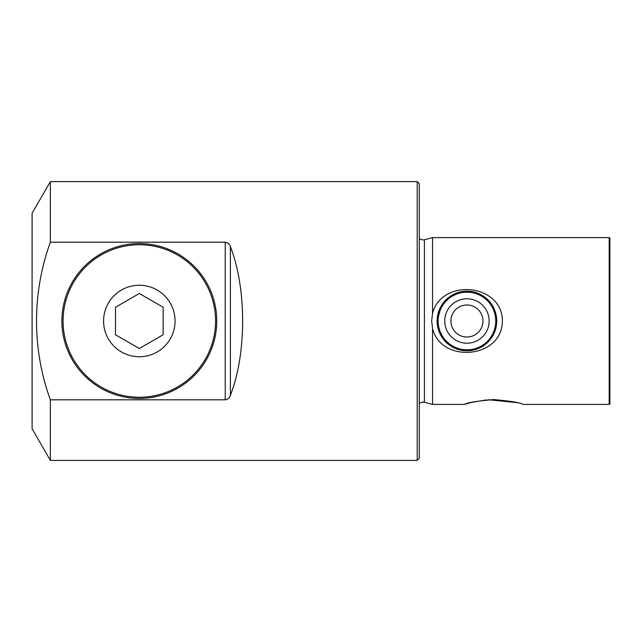 <?xml version="1.0" encoding="UTF-8"?>
<svg xmlns="http://www.w3.org/2000/svg" width="642" height="642" viewBox="0 0 642 642"><rect width="100%" height="100%" fill="white"/><g stroke="black" fill="none" stroke-linecap="round" stroke-linejoin="round"><path stroke-width="0.96" d="M139.322 285.257A35.743 35.743 0 0 0 103.579 321A35.743 35.743 0 0 0 139.322 356.743A35.743 35.743 0 0 0 175.057 321A35.743 35.743 0 0 0 139.322 285.257M139.322 244.754A76.246 76.246 0 0 0 63.076 321A76.246 76.246 0 0 0 139.322 397.246A76.246 76.246 0 0 0 215.568 321A76.246 76.246 0 0 0 139.322 244.754M139.322 243.567A77.433 77.433 0 0 1 216.755 321A77.433 77.433 0 0 1 139.322 398.433A77.433 77.433 0 0 1 61.881 321A77.433 77.433 0 0 1 139.322 243.567M50.365 460.386L32.1 428.76L32.1 213.24L50.365 181.614L50.365 242.186C31.859 293.041 32.004 349.513 50.365 399.814L50.365 460.386L417.204 460.386L417.204 181.614L50.365 181.614M417.204 460.386L419.282 458.3L419.282 183.7L417.204 181.614M419.282 238.8L422.861 239.988L424.402 239.787L424.402 402.213L432.539 404.396L432.539 328.56L431.657 321L432.539 313.44L432.539 237.604L609.162 237.604L609.162 404.396L522.997 404.396C520.999 402.767 511.257 401.162 493.762 399.565C476.284 401.154 466.525 402.759 464.495 404.396L470.835 402.558L486.572 399.87M517.091 402.67L488.514 399.725M432.539 404.396L464.495 404.396M452.546 294.927A29.781 29.781 0 0 0 440.861 335.397A29.781 29.781 0 0 0 481.331 347.073A29.781 29.781 0 0 0 493.016 306.603A29.781 29.781 0 0 0 452.546 294.927L441.519 305.48L437.154 321L440.877 335.413M609.162 237.604L609.9 238.03L609.9 403.97L609.162 404.396M432.539 313.44C441.423 277.898 502.485 283.539 502.365 321C502.381 358.645 441.239 363.942 432.539 328.56M496.723 321A29.781 29.781 0 0 1 466.943 350.781A29.781 29.781 0 0 1 437.154 321M225.23 242.186C228.006 242.724 229.724 244.233 230.39 246.713L230.39 395.287C229.74 397.751 228.014 399.26 225.23 399.814L225.23 242.186L50.365 242.186M230.39 395.287C246.705 353.798 246.705 288.202 230.39 246.713M50.365 399.814L225.23 399.814M115.496 334.755L139.322 348.51L163.148 334.755L163.148 307.245L139.322 293.49L115.496 307.245L115.496 334.755M477.672 340.453A22.221 22.221 0 0 0 486.387 310.263A22.221 22.221 0 0 0 456.205 301.547A22.221 22.221 0 0 0 447.49 331.737A22.221 22.221 0 0 0 477.672 340.453M474.687 335.028A16.026 16.026 0 0 0 480.97 313.256A16.026 16.026 0 0 0 459.191 306.972A16.026 16.026 0 0 0 452.907 328.744A16.026 16.026 0 0 0 474.687 335.028M480.866 346.239A28.826 28.826 0 0 0 492.173 307.069A28.826 28.826 0 0 0 453.011 295.761A28.826 28.826 0 0 0 441.704 334.931A28.826 28.826 0 0 0 480.866 346.239M424.402 402.213L422.861 402.012L419.282 403.2M424.402 239.787L432.539 237.604"/></g></svg>
